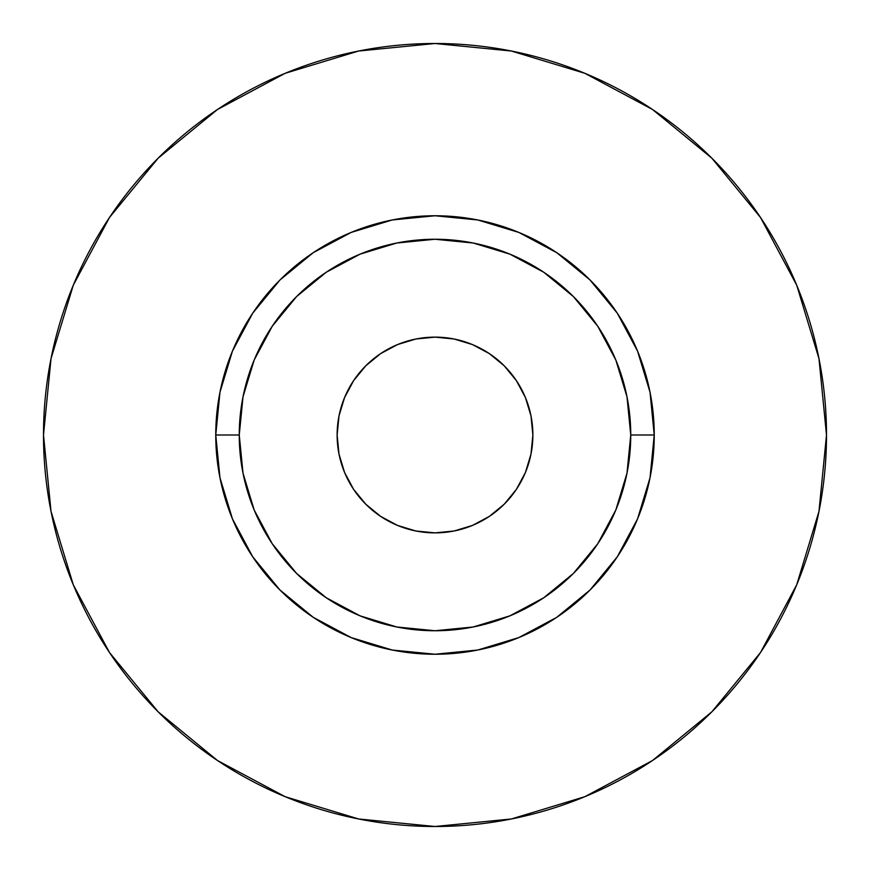 <?xml version="1.0" encoding="UTF-8"?>
<svg xmlns="http://www.w3.org/2000/svg" width="870" height="870" viewBox="0 0 870 870"><rect width="100%" height="100%" fill="white"/><g stroke="black" fill="none" stroke-linecap="round" stroke-linejoin="round"><path stroke-width="1.3" d="M532.875 435A97.875 97.875 0 0 1 435 532.875A97.875 97.875 0 0 1 337.125 435L339.006 415.903L344.574 397.546L353.622 380.625L365.791 365.791L380.625 353.622L397.546 344.574L415.903 339.006L435 337.125L454.096 339.006L472.453 344.574L489.375 353.622L504.208 365.791L516.378 380.625L525.426 397.546L530.994 415.903L532.875 435L530.994 454.096L525.426 472.453L516.378 489.375L504.208 504.208L489.375 516.378L472.453 525.426L454.096 530.994L435 532.875L415.903 530.994L397.546 525.426L380.625 516.378L365.791 504.208L353.622 489.375L344.574 472.453L339.006 454.096L337.125 435A97.875 97.875 0 0 1 435 337.125A97.875 97.875 0 0 1 532.875 435M630.75 435L654.24 435A219.24 219.24 0 0 1 435 654.24A219.24 219.24 0 0 1 215.76 435L239.25 435A195.75 195.75 0 0 1 435 239.25A195.75 195.75 0 0 1 630.75 435A195.75 195.75 0 0 1 435 630.75A195.75 195.75 0 0 1 239.25 435L243.013 473.193L254.149 509.907L272.245 543.75L296.583 573.417L326.25 597.755L360.093 615.851L396.807 626.987L435 630.75L473.193 626.987L509.907 615.851L543.75 597.755L573.417 573.417L597.755 543.75L615.851 509.907L626.987 473.193L630.75 435L626.987 396.807L615.851 360.093L597.755 326.25L573.417 296.583L543.75 272.245L509.907 254.149L473.193 243.013L435 239.25L396.807 243.013L360.093 254.149L326.25 272.245L296.583 296.583L272.245 326.25L254.149 360.093L243.013 396.807L239.25 435L215.76 435L219.969 392.229L232.453 351.099L252.713 313.2L279.977 279.977L313.2 252.713L351.099 232.453L392.229 219.969L435 215.76L477.771 219.969L518.901 232.453L556.8 252.713L590.023 279.977L617.287 313.2L637.547 351.099L650.031 392.229L654.24 435L650.031 477.771L637.547 518.901L617.287 556.8L590.023 590.023L556.8 617.287L518.901 637.547L477.771 650.031L435 654.24L392.229 650.031L351.099 637.547L313.2 617.287L279.977 590.023L252.713 556.8L232.453 518.901L219.969 477.771L215.76 435A219.24 219.24 0 0 1 435 215.76A219.24 219.24 0 0 1 654.24 435L630.75 435M43.5 435A391.5 391.5 0 0 1 435 43.5A391.5 391.5 0 0 1 826.5 435A391.5 391.5 0 0 1 435 826.5A391.5 391.5 0 0 1 43.5 435L51.026 511.375L73.297 584.825L109.479 652.511L158.166 711.834L217.489 760.521L285.175 796.702L358.625 818.974L435 826.5L511.375 818.974L584.825 796.702L652.511 760.521L711.834 711.834L760.521 652.511L796.702 584.825L818.974 511.375L826.5 435L818.974 358.625L796.702 285.175L760.521 217.489L711.834 158.166L652.511 109.479L584.825 73.297L511.375 51.026L435 43.5L358.625 51.026L285.175 73.297L217.489 109.479L158.166 158.166L109.479 217.489L73.297 285.175L51.026 358.625L43.5 435M760.521 217.489L711.834 158.166L652.609 109.555M217.489 109.479L158.166 158.166L109.555 217.391M109.479 652.511L158.166 711.834L217.391 760.445M652.511 760.521L711.834 711.834L760.445 652.609"/></g></svg>

